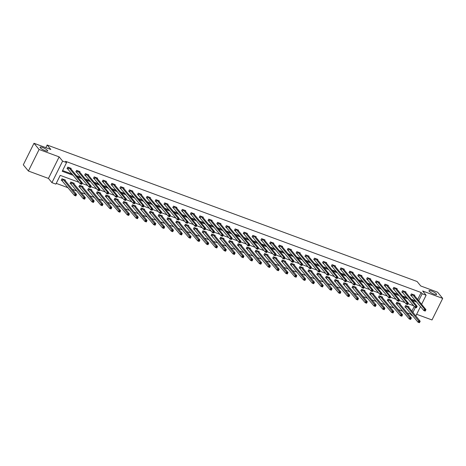 <?xml version="1.0" encoding="UTF-8"?>
<svg xmlns="http://www.w3.org/2000/svg" width="466" height="466" viewBox="0 0 466 466"><rect width="100%" height="100%" fill="white"/><g stroke="black" fill="none" stroke-linecap="round" stroke-linejoin="round"><path stroke-width="0.7" d="M47.503 150.419A4.264 0.938 -153.6 0 1 47.713 150.984A4.264 0.938 -153.6 0 1 44.346 150.332A4.264 0.938 -153.6 0 1 40.274 147.751A4.264 0.938 -153.6 0 1 40.07 147.192A4.264 0.938 -153.6 0 1 43.437 147.839A4.264 0.938 -153.6 0 1 47.503 150.419M436.421 293.924A4.264 0.938 -153.6 0 1 436.625 294.483A4.264 0.938 -153.6 0 1 433.263 293.836A4.264 0.938 -153.6 0 1 429.192 291.256A4.264 0.938 -153.6 0 1 428.988 290.691A4.264 0.938 -153.6 0 1 432.349 291.343A4.264 0.938 -153.6 0 1 436.421 293.924M78.999 182.305L60.213 175.373L55.879 184.105L51.924 182.649L62.619 161.102L66.574 162.558L62.24 171.296L73.308 175.379M48.452 178.426L59.153 156.879L39.103 149.481L33.995 143.278L23.3 164.824L28.403 171.028L48.452 178.426L51.924 182.649M416.656 314.288L432.005 319.95L442.7 298.397L422.65 291L426.122 295.223L421.602 304.321M412.771 315.791L411.472 315.313L411.81 314.626M407.109 312.837L410.447 314.072L411.472 315.313M56.24 183.377L68.129 187.763M72.3 189.301L76.942 191.013M81.113 192.551L85.75 194.264M89.921 195.802L94.563 197.514M98.734 199.052L103.376 200.77M107.541 202.308L112.184 204.021M116.354 205.558L120.997 207.271M125.162 208.809L129.804 210.521M133.975 212.059L138.618 213.772M142.788 215.309L147.425 217.022M151.596 218.56L156.238 220.272M160.409 221.81L165.051 223.523M169.216 225.061L173.859 226.773M178.029 228.311L182.672 230.023M186.837 231.561L191.479 233.28M195.65 234.817L200.293 236.53M204.463 238.068L209.1 239.78M213.271 241.318L217.913 243.031M222.084 244.568L226.726 246.281M230.891 247.819L235.534 249.531M239.705 251.069L244.347 252.782M248.512 254.32L253.155 256.032M257.325 257.57L261.968 259.282M266.138 260.82L270.781 262.533M274.946 264.076L279.588 265.789M283.759 267.327L288.402 269.039M292.566 270.577L297.209 272.29M301.38 273.827L306.022 275.54M310.187 277.078L314.83 278.79M319 280.328L323.643 282.041M327.814 283.578L332.456 285.291M336.621 286.829L341.263 288.541M345.434 290.079L350.077 291.792M354.242 293.33L358.884 295.042M363.055 296.586L367.697 298.298M371.862 299.836L376.505 301.549M380.675 303.086L385.318 304.799M389.489 306.337L394.131 308.049M398.296 309.587L402.939 311.3M39.103 149.481L28.403 171.028M33.995 143.278L50.829 149.487L47.153 145.019L417.093 281.516L420.763 285.984L437.597 292.194L442.7 298.397M47.153 145.019L45.849 147.646M410.447 314.072L410.791 313.385M411.886 311.183L414.262 306.389M408.717 307.333L408.973 306.809L405.589 305.556L404.867 307.012L405.775 307.35M399.904 304.082L400.166 303.558L396.776 302.306L396.053 303.762L396.968 304.1M391.096 300.826L391.353 300.308L387.962 299.055L387.24 300.512L388.155 300.85M382.283 297.576L382.545 297.058L379.155 295.805L378.433 297.261L379.347 297.599M373.476 294.326L373.732 293.807L370.342 292.555L369.62 294.011L370.534 294.349M364.662 291.075L364.925 290.551L361.534 289.304L360.812 290.761L361.727 291.099M355.849 287.825L356.111 287.301L352.721 286.054L351.999 287.51L352.913 287.848M347.042 284.575L347.298 284.05L343.914 282.804L343.192 284.26L344.1 284.592M338.229 281.324L338.491 280.8L335.101 279.553L334.378 281.004L335.293 281.342M329.421 278.074L329.678 277.55L326.287 276.297L325.565 277.753L326.48 278.091M320.608 274.824L320.87 274.299L317.48 273.047L316.758 274.503L317.672 274.841M311.801 271.567L312.057 271.049L308.667 269.797L307.944 271.253L308.859 271.591M302.987 268.317L303.25 267.799L299.859 266.546L299.137 268.002L300.052 268.34M294.174 265.067L294.436 264.548L291.046 263.296L290.324 264.752L291.238 265.09M285.367 261.816L285.623 261.298L282.239 260.045L281.516 261.502L282.425 261.84M276.554 258.566L276.816 258.042L273.425 256.795L272.703 258.251L273.618 258.589M267.746 255.316L268.002 254.791L264.612 253.545L263.89 255.001L264.805 255.339M258.933 252.065L259.195 251.541L255.805 250.294L255.083 251.751L255.997 252.083M250.125 248.815L250.382 248.291L246.992 247.038L246.269 248.495L247.184 248.832M241.312 245.565L241.569 245.04L238.184 243.788L237.462 245.244L238.376 245.582M232.499 242.314L232.761 241.79L229.371 240.538L228.649 241.994L229.563 242.332M223.692 239.058L223.948 238.54L220.564 237.287L219.841 238.743L220.75 239.081M214.878 235.808L215.141 235.289L211.75 234.037L211.028 235.493L211.943 235.831M206.071 232.557L206.327 232.039L202.937 230.786L202.215 232.243L203.129 232.581M197.258 229.307L197.52 228.789L194.13 227.536L193.407 228.992L194.322 229.33M188.45 226.057L188.707 225.532L185.317 224.286L184.594 225.742L185.509 226.08M179.637 222.806L179.893 222.282L176.509 221.035L175.787 222.492L176.701 222.83M170.824 219.556L171.086 219.032L167.696 217.785L166.974 219.241L167.888 219.573M162.017 216.306L162.273 215.781L158.889 214.529L158.16 215.985L159.075 216.323M153.203 213.055L153.465 212.531L150.075 211.279L149.353 212.735L150.268 213.073M144.396 209.805L144.652 209.281L141.262 208.028L140.54 209.484L141.454 209.822M135.583 206.549L135.845 206.03L132.455 204.778L131.732 206.234L132.647 206.572M126.775 203.298L127.032 202.78L123.641 201.528L122.919 202.984L123.834 203.322M117.962 200.048L118.218 199.53L114.834 198.277L114.112 199.733L115.026 200.071M109.149 196.798L109.411 196.273L106.021 195.027L105.299 196.483L106.213 196.821M100.341 193.547L100.598 193.023L97.213 191.776L96.485 193.233L97.4 193.571M91.528 190.297L91.79 189.773L88.4 188.526L87.678 189.982L88.592 190.314M82.721 187.047L82.977 186.522L79.587 185.276L78.865 186.726L79.779 187.064M73.908 183.796L74.17 183.272L70.78 182.02L70.057 183.476L70.972 183.814M65.1 180.546L65.356 180.022L61.966 178.769L61.244 180.225L62.159 180.563M417.664 299.533L421.148 292.52L65.555 161.318L66.574 162.558M62.601 170.562L72.288 174.138M76.453 175.676L81.096 177.389M85.266 178.927L89.909 180.639M94.074 182.177L98.716 183.889M102.887 185.427L107.529 187.14M111.7 188.678L116.343 190.39M120.508 191.928L125.15 193.64M129.321 195.178L133.963 196.897M138.128 198.434L142.771 200.147M146.941 201.685L151.584 203.397M155.749 204.935L160.391 206.648M164.562 208.185L169.205 209.898M173.375 211.436L178.018 213.148M182.183 214.686L186.825 216.399M190.996 217.937L195.638 219.649M199.803 221.187L204.446 222.899M208.617 224.437L213.259 226.15M217.424 227.688L222.066 229.406M226.237 230.944L230.88 232.656M235.05 234.194L239.693 235.907M243.858 237.444L248.5 239.157M252.671 240.695L257.314 242.407M261.478 243.945L266.121 245.658M270.292 247.196L274.934 248.908M279.099 250.446L283.742 252.158M287.912 253.696L292.555 255.409M296.726 256.947L301.368 258.659M305.533 260.203L310.175 261.915M314.346 263.453L318.989 265.166M323.154 266.703L327.796 268.416M331.967 269.954L336.609 271.666M340.774 273.204L345.417 274.917M349.587 276.454L354.23 278.167M358.401 279.705L363.043 281.417M367.208 282.955L371.851 284.668M376.021 286.206L380.664 287.918M384.829 289.456L389.471 291.174M393.642 292.712L398.284 294.425M402.449 295.962L407.092 297.675M411.262 299.213L415.905 300.925M414.501 295.683L414.757 295.159L411.367 293.912L410.645 295.368L411.56 295.706M405.688 292.432L405.944 291.908L402.56 290.662L401.838 292.118L402.752 292.45M396.875 289.182L397.137 288.658L393.747 287.406L393.024 288.862L393.939 289.2M388.067 285.932L388.324 285.408L384.939 284.155L384.211 285.611L385.126 285.949M379.254 282.681L379.516 282.157L376.126 280.905L375.404 282.361L376.318 282.699M370.447 279.425L370.703 278.907L367.313 277.654L366.591 279.111L367.505 279.449M361.633 276.175L361.896 275.656L358.505 274.404L357.783 275.86L358.698 276.198M352.826 272.925L353.082 272.406L349.692 271.154L348.97 272.61L349.884 272.948M344.013 269.674L344.269 269.156L340.885 267.903L340.163 269.36L341.077 269.697M335.2 266.424L335.462 265.9L332.072 264.653L331.349 266.109L332.264 266.447M326.392 263.173L326.649 262.649L323.264 261.403L322.536 262.859L323.451 263.197M317.579 259.923L317.841 259.399L314.451 258.152L313.729 259.603L314.643 259.941M308.772 256.673L309.028 256.149L305.638 254.896L304.915 256.352L305.83 256.69M299.958 253.422L300.221 252.898L296.83 251.646L296.108 253.102L297.023 253.44M291.151 250.172L291.407 249.648L288.017 248.395L287.295 249.852L288.209 250.19M282.338 246.916L282.594 246.398L279.21 245.145L278.487 246.601L279.402 246.939M273.525 243.666L273.787 243.147L270.397 241.895L269.674 243.351L270.589 243.689M264.717 240.415L264.973 239.897L261.589 238.644L260.861 240.101L261.776 240.439M255.904 237.165L256.166 236.641L252.776 235.394L252.054 236.85L252.968 237.188M247.096 233.915L247.353 233.39L243.963 232.144L243.24 233.6L244.155 233.938M238.283 230.664L238.545 230.14L235.155 228.893L234.433 230.35L235.347 230.682M229.47 227.414L229.732 226.89L226.342 225.643L225.62 227.093L226.534 227.431M220.663 224.163L220.919 223.639L217.535 222.387L216.812 223.843L217.727 224.181M211.849 220.913L212.112 220.389L208.721 219.137L207.999 220.593L208.914 220.931M203.042 217.657L203.298 217.139L199.914 215.886L199.186 217.342L200.1 217.68M194.229 214.407L194.491 213.888L191.101 212.636L190.378 214.092L191.293 214.43M185.421 211.156L185.678 210.638L182.288 209.385L181.565 210.842L182.48 211.18M176.608 207.906L176.87 207.387L173.48 206.135L172.758 207.591L173.672 207.929M167.795 204.656L168.057 204.131L164.667 202.885L163.945 204.341L164.859 204.679M158.988 201.405L159.244 200.881L155.86 199.634L155.137 201.091L156.052 201.429M150.174 198.155L150.436 197.631L147.046 196.384L146.324 197.84L147.239 198.172M141.367 194.905L141.623 194.38L138.233 193.128L137.511 194.584L138.425 194.922M132.554 191.654L132.816 191.13L129.426 189.878L128.703 191.334L129.618 191.672M123.746 188.404L124.003 187.88L120.612 186.627L119.89 188.083L120.805 188.421M114.933 185.148L115.195 184.629L111.805 183.377L111.083 184.833L111.997 185.171M106.12 181.897L106.382 181.379L102.992 180.126L102.27 181.583L103.184 181.921M97.312 178.647L97.569 178.129L94.184 176.876L93.462 178.332L94.371 178.67M88.499 175.397L88.761 174.878L85.371 173.626L84.649 175.082L85.563 175.42M79.692 172.146L79.948 171.622L76.558 170.375L75.836 171.832L76.75 172.17M70.879 168.896L71.141 168.372L67.751 167.125L67.028 168.581L67.943 168.919M59.153 156.879L62.619 161.102M421.148 292.52L422.167 293.761L426.122 295.223M413.808 305.842L408.047 303.71M405.001 302.585L399.234 300.459M396.187 299.335L390.421 297.209M387.38 296.085L381.613 293.959M378.567 292.834L372.8 290.708M369.754 289.584L363.993 287.458M360.946 286.334L355.179 284.208M352.133 283.083L346.372 280.957M343.325 279.833L337.559 277.707M334.512 276.583L328.746 274.451M325.699 273.332L319.938 271.2M316.892 270.076L311.125 267.95M308.078 266.826L302.317 264.7M299.271 263.575L293.504 261.449M290.458 260.325L284.697 258.199M281.65 257.075L275.884 254.949M272.837 253.824L267.07 251.698M264.024 250.574L258.263 248.448M255.217 247.324L249.45 245.198M246.403 244.073L240.642 241.941M237.596 240.817L231.829 238.691M228.783 237.567L223.022 235.441M219.975 234.316L214.209 232.19M211.162 231.066L205.395 228.94M202.349 227.816L196.588 225.69M193.541 224.565L187.775 222.439M184.728 221.315L178.967 219.189M175.921 218.065L170.154 215.939M167.108 214.814L161.347 212.688M158.3 211.564L152.533 209.432M149.487 208.308L143.72 206.182M140.674 205.057L134.913 202.931M131.866 201.807L126.1 199.681M123.053 198.557L117.292 196.431M114.246 195.306L108.479 193.18M105.433 192.056L99.666 189.93M96.625 188.806L90.858 186.68M87.812 185.555L82.045 183.429M412.905 312.424L415.381 307.438M420.513 306.523L415.823 315.971M418.684 300.774L422.167 293.761M77.472 176.917L82.115 178.629M86.286 180.167L90.928 181.88M95.099 183.418L99.741 185.13M103.906 186.668L108.549 188.38M112.72 189.918L117.362 191.631M121.527 193.169L126.169 194.881M130.34 196.425L134.983 198.137M139.153 199.675L143.79 201.388M147.961 202.926L152.603 204.638M156.774 206.176L161.417 207.888M165.581 209.426L170.224 211.139M174.395 212.677L179.037 214.389M183.202 215.927L187.845 217.639M192.015 219.177L196.658 220.89M200.829 222.428L205.465 224.14M209.636 225.678L214.278 227.396M218.449 228.934L223.092 230.647M227.257 232.185L231.899 233.897M236.07 235.435L240.712 237.147M244.877 238.685L249.52 240.398M253.69 241.936L258.333 243.648M262.504 245.186L267.146 246.898M271.311 248.436L275.954 250.149M280.124 251.687L284.767 253.399M288.932 254.937L293.574 256.65M297.745 258.187L302.387 259.906M306.552 261.443L311.195 263.156M315.365 264.694L320.008 266.406M324.179 267.944L328.821 269.657M332.986 271.195L337.629 272.907M341.799 274.445L346.442 276.157M350.607 277.695L355.249 279.408M359.42 280.946L364.062 282.658M368.227 284.196L372.87 285.908M377.041 287.446L381.683 289.159M385.854 290.702L390.496 292.415M394.661 293.953L399.304 295.665M403.474 297.203L408.117 298.916M412.282 300.453L416.924 302.166M425.021 310.018L424.73 310.601L425.295 310.805L425.586 310.222L424.549 309.098L425.959 309.622L425.237 311.078L423.827 310.554L424.549 309.098L412.282 294.25M413.843 294.821L425.959 309.622L425.586 310.222M424.73 310.601L423.827 310.554L410.779 295.1M419.802 321.872L419.237 321.662L418.951 322.245L419.517 322.455L420.181 321.266L419.458 322.722L418.043 322.204L418.765 320.748L420.181 321.266L408.059 306.471M404.995 306.75L418.043 322.204L418.951 322.245M406.503 305.894L419.237 321.662M416.208 306.762L415.922 307.344L416.488 307.554L416.773 306.972L415.736 305.847L417.152 306.372L416.429 307.828L415.014 307.304L415.736 305.847L403.474 290.994M405.036 291.57L417.152 306.372L416.773 306.972M415.922 307.344L415.014 307.304L401.966 291.85M407.401 303.512L407.109 304.094L407.674 304.304L407.966 303.721L406.929 302.597L408.338 303.121L407.616 304.578L406.206 304.053L406.929 302.597L394.661 287.743M396.222 288.32L408.338 303.121L407.966 303.721M407.109 304.094L406.206 304.053L393.158 288.6M410.995 318.622L410.43 318.412L410.138 318.994L410.703 319.204L411.367 318.016L410.645 319.472L409.235 318.954L409.958 317.497L411.367 318.016L399.251 303.22M396.187 303.5L409.235 318.954L410.138 318.994M397.69 302.644L410.43 318.412M402.181 315.371L401.616 315.162L401.325 315.744L401.89 315.954L402.554 314.766L401.832 316.222L400.422 315.703L401.144 314.247L402.554 314.766L390.438 299.97M387.374 300.25L400.422 315.703L401.325 315.744M388.877 299.393L401.616 315.162M398.587 300.261L398.302 300.844L398.861 301.053L399.152 300.471L398.115 299.347L399.531 299.871L398.803 301.321L397.393 300.803L398.115 299.347L385.848 284.493M387.409 285.07L399.531 299.871L399.152 300.471M398.302 300.844L397.393 300.803L384.345 285.349M389.78 297.011L389.489 297.593L390.054 297.803L390.345 297.221L389.308 296.096L390.718 296.615L389.995 298.071L388.58 297.553L389.308 296.096L377.041 281.243M378.602 281.819L390.718 296.615L390.345 297.221M389.489 297.593L388.58 297.553L375.532 282.099M380.967 293.761L380.675 294.343L381.24 294.553L381.532 293.97L380.495 292.846L381.904 293.364L381.182 294.821L379.773 294.302L380.495 292.846L368.227 277.992M369.788 278.569L381.904 293.364L381.532 293.97M380.675 294.343L379.773 294.302L366.725 278.849M393.368 312.121L392.809 311.911L392.518 312.494L393.083 312.703L393.747 311.515L393.024 312.971L391.609 312.453L392.331 310.997L393.747 311.515L381.631 296.72M378.561 296.993L391.609 312.453L392.518 312.494M380.07 296.143L392.809 311.911M384.561 308.871L383.996 308.661L383.704 309.243L384.269 309.453L384.933 308.265L384.211 309.721L382.802 309.203L383.524 307.746L384.933 308.265L372.817 293.469M369.754 293.743L382.802 309.203L383.704 309.243M371.256 292.893L383.996 308.661M375.747 305.62L375.182 305.411L374.897 305.993L375.462 306.197L376.126 305.014L375.404 306.471L373.988 305.946L374.711 304.496L376.126 305.014L364.01 290.219M360.94 290.493L373.988 305.946L374.897 305.993M362.449 289.642L375.182 305.411M372.153 290.51L371.868 291.093L372.433 291.302L372.718 290.72L371.682 289.596L373.097 290.114L372.375 291.57L370.959 291.052L371.682 289.596L359.42 274.742M360.981 275.319L373.097 290.114L372.718 290.72M371.868 291.093L370.959 291.052L357.911 275.592M366.94 302.364L366.375 302.16L366.084 302.743L366.649 302.947L367.313 301.764L366.591 303.22L365.181 302.696L365.903 301.24L367.313 301.764L355.197 286.963M352.133 287.242L365.181 302.696L366.084 302.743M353.636 286.392L366.375 302.16M363.346 287.26L363.055 287.842L363.62 288.052L363.911 287.47L362.874 286.345L364.284 286.864L363.562 288.32L362.152 287.802L362.874 286.345L350.607 271.492M352.168 272.068L364.284 286.864L363.911 287.47M363.055 287.842L362.152 287.802L349.104 272.342M358.127 299.114L357.562 298.91L357.276 299.492L357.841 299.696L358.505 298.514L357.777 299.97L356.368 299.446L357.09 297.99L358.505 298.514L346.384 283.712M343.32 283.992L356.368 299.446L357.276 299.492M344.828 283.142L357.562 298.91M354.533 284.01L354.247 284.592L354.812 284.802L355.098 284.219L354.061 283.095L355.476 283.613L354.754 285.07L353.339 284.551L354.061 283.095L341.799 268.241M343.355 268.818L355.476 283.613L355.098 284.219M354.247 284.592L353.339 284.551L340.291 269.092M349.319 295.863L348.754 295.654L348.463 296.236L349.028 296.446L349.692 295.263L348.97 296.72L347.56 296.195L348.283 294.739L349.692 295.263L337.576 280.462M334.512 280.742L347.56 296.195L348.463 296.236M336.015 279.885L348.754 295.654M345.725 280.759L345.434 281.342L345.999 281.546L346.29 280.963L345.254 279.839L346.663 280.363L345.941 281.819L344.531 281.295L345.254 279.839L332.986 264.991M334.547 265.562L346.663 280.363L346.29 280.963M345.434 281.342L344.531 281.295L331.483 265.841M340.506 292.613L339.941 292.403L339.65 292.986L340.215 293.196L340.879 292.013L340.157 293.464L338.747 292.945L339.469 291.489L340.879 292.013L328.763 277.212M325.699 277.491L338.747 292.945L339.65 292.986M327.202 276.635L339.941 292.403M336.912 277.509L336.627 278.091L337.186 278.295L337.477 277.713L336.44 276.588L337.85 277.113L337.128 278.569L335.718 278.045L336.44 276.588L324.173 261.741M325.734 262.311L337.85 277.113L337.477 277.713M336.627 278.091L335.718 278.045L322.67 262.591M331.693 289.363L331.134 289.153L330.843 289.736L331.408 289.945L332.072 288.757L331.349 290.213L329.934 289.695L330.656 288.238L332.072 288.757L319.956 273.961M316.886 274.241L329.934 289.695L330.843 289.736M318.395 273.385L331.134 289.153M328.105 274.253L327.814 274.835L328.379 275.045L328.67 274.462L327.633 273.338L329.043 273.862L328.32 275.319L326.905 274.794L327.633 273.338L315.365 258.484M316.927 259.061L329.043 273.862L328.67 274.462M327.814 274.835L326.905 274.794L313.857 259.341M322.886 286.112L322.321 285.903L322.029 286.485L322.594 286.695L323.258 285.507L322.536 286.963L321.126 286.444L321.849 284.988L323.258 285.507L311.142 270.711M308.078 270.991L321.126 286.444L322.029 286.485M309.581 270.134L322.321 285.903M319.292 271.002L319 271.585L319.565 271.795L319.857 271.212L318.82 270.088L320.229 270.612L319.507 272.068L318.097 271.544L318.82 270.088L306.552 255.234M308.113 255.811L320.229 270.612L319.857 271.212M319 271.585L318.097 271.544L305.049 256.09M314.072 282.862L313.507 282.652L313.222 283.235L313.787 283.445L314.451 282.256L313.729 283.712L312.313 283.194L313.036 281.738L314.451 282.256L302.335 267.461M299.265 267.74L312.313 283.194L313.222 283.235M300.774 266.884L313.507 282.652M310.478 267.752L310.193 268.334L310.758 268.544L311.043 267.962L310.007 266.837L311.422 267.356L310.7 268.812L309.284 268.294L310.007 266.837L297.745 251.984M299.306 252.56L311.422 267.356L311.043 267.962M310.193 268.334L309.284 268.294L296.236 252.84M305.265 279.612L304.7 279.402L304.409 279.984L304.974 280.194L305.638 279.006L304.915 280.462L303.506 279.944L304.228 278.487L305.638 279.006L293.522 264.21M290.458 264.484L303.506 279.944L304.409 279.984M291.961 263.634L304.7 279.402M301.671 264.502L301.38 265.084L301.945 265.294L302.236 264.711L301.199 263.587L302.609 264.106L301.886 265.562L300.477 265.043L301.199 263.587L288.932 248.733M290.493 249.31L302.609 264.106L302.236 264.711M301.38 265.084L300.477 265.043L287.429 249.59M296.452 276.361L295.887 276.152L295.601 276.734L296.166 276.944L296.83 275.755L296.102 277.212L294.693 276.693L295.415 275.237L296.83 275.755L284.709 260.96M281.645 261.234L294.693 276.693L295.601 276.734M283.153 260.383L295.887 276.152M292.858 261.251L292.572 261.834L293.137 262.043L293.423 261.461L292.386 260.337L293.801 260.855L293.079 262.311L291.664 261.793L292.386 260.337L280.124 245.483M281.68 246.06L293.801 260.855L293.423 261.461M292.572 261.834L291.664 261.793L278.616 246.339M287.644 273.105L287.079 272.901L286.788 273.484L287.353 273.688L288.017 272.505L287.295 273.961L285.885 273.437L286.607 271.981L288.017 272.505L275.901 257.71M272.837 257.983L285.885 273.437L286.788 273.484M274.34 257.133L287.079 272.901M284.05 258.001L283.759 258.583L284.324 258.793L284.615 258.211L283.578 257.086L284.988 257.605L284.266 259.061L282.856 258.543L283.578 257.086L271.311 242.233M272.872 242.809L284.988 257.605L284.615 258.211M283.759 258.583L282.856 258.543L269.808 243.083M278.831 269.855L278.266 269.651L277.975 270.233L278.54 270.437L279.204 269.255L278.482 270.711L277.072 270.187L277.794 268.731L279.204 269.255L267.088 254.453M264.024 254.733L277.072 270.187L277.975 270.233M265.527 253.883L278.266 269.651M275.237 254.751L274.952 255.333L275.511 255.543L275.802 254.96L274.765 253.836L276.175 254.354L275.453 255.811L274.043 255.292L274.765 253.836L262.498 238.982M264.059 239.559L276.175 254.354L275.802 254.96M274.952 255.333L274.043 255.292L260.995 239.833M270.018 266.604L269.459 266.395L269.167 266.977L269.732 267.187L270.397 266.004L269.674 267.461L268.259 266.936L268.981 265.48L270.397 266.004L258.281 251.203M255.211 251.483L268.259 266.936L269.167 266.977M256.719 250.626L269.459 266.395M266.43 251.5L266.138 252.083L266.703 252.287L266.995 251.71L265.958 250.586L267.368 251.104L266.645 252.56L265.23 252.036L265.958 250.586L253.69 235.732M255.251 236.309L267.368 251.104L266.995 251.71M266.138 252.083L265.23 252.036L252.182 236.582M261.21 263.354L260.645 263.144L260.354 263.727L260.919 263.937L261.583 262.754L260.861 264.21L259.451 263.686L260.174 262.23L261.583 262.754L249.467 247.953M246.403 248.232L259.451 263.686L260.354 263.727M247.906 247.376L260.645 263.144M257.616 248.25L257.325 248.832L257.89 249.036L258.181 248.454L257.145 247.33L258.554 247.854L257.832 249.31L256.422 248.786L257.145 247.33L244.877 232.482M246.438 233.052L258.554 247.854L258.181 248.454M257.325 248.832L256.422 248.786L243.374 233.332M252.397 260.104L251.832 259.894L251.547 260.477L252.112 260.686L252.776 259.504L252.054 260.954L250.638 260.436L251.36 258.98L252.776 259.504L240.66 244.702M237.59 244.982L250.638 260.436L251.547 260.477M239.099 244.126L251.832 259.894M248.803 245L248.518 245.582L249.083 245.786L249.368 245.203L248.331 244.079L249.747 244.603L249.025 246.06L247.609 245.535L248.331 244.079L236.07 229.231M237.631 229.802L249.747 244.603L249.368 245.203M248.518 245.582L247.609 245.535L234.561 230.082M243.59 256.853L243.025 256.644L242.734 257.226L243.299 257.436L243.963 256.248L243.24 257.704L241.831 257.185L242.553 255.729L243.963 256.248L231.847 241.452M228.783 241.732L241.831 257.185L242.734 257.226M230.286 240.875L243.025 256.644M239.996 241.743L239.705 242.326L240.27 242.536L240.561 241.953L239.524 240.829L240.934 241.353L240.211 242.809L238.802 242.285L239.524 240.829L227.257 225.975M228.818 226.552L240.934 241.353L240.561 241.953M239.705 242.326L238.802 242.285L225.754 226.831M234.777 253.603L234.212 253.393L233.926 253.976L234.491 254.186L235.155 252.997L234.427 254.453L233.017 253.935L233.74 252.479L235.155 252.997L223.033 238.202M219.969 238.481L233.017 253.935L233.926 253.976M221.478 237.625L234.212 253.393M231.183 238.493L230.897 239.075L231.462 239.285L231.748 238.703L230.711 237.578L232.126 238.103L231.404 239.553L229.988 239.035L230.711 237.578L218.449 222.725M220.004 223.301L232.126 238.103L231.748 238.703M230.897 239.075L229.988 239.035L216.94 223.581M225.969 250.353L225.404 250.143L225.113 250.725L225.678 250.935L226.342 249.747L225.62 251.203L224.204 250.685L224.932 249.228L226.342 249.747L214.226 234.951M211.162 235.231L224.204 250.685L225.113 250.725M212.665 234.375L225.404 250.143M222.375 235.243L222.084 235.825L222.649 236.035L222.94 235.452L221.903 234.328L223.313 234.847L222.591 236.303L221.181 235.784L221.903 234.328L209.636 219.474M211.197 220.051L223.313 234.847L222.94 235.452M222.084 235.825L221.181 235.784L208.133 220.331M217.156 247.102L216.591 246.893L216.3 247.475L216.865 247.685L217.529 246.497L216.806 247.953L215.397 247.434L216.119 245.978L217.529 246.497L205.413 231.701M202.349 231.975L215.397 247.434L216.3 247.475M203.852 231.124L216.591 246.893M213.562 231.992L213.271 232.575L213.836 232.784L214.127 232.202L213.09 231.078L214.5 231.596L213.778 233.052L212.368 232.534L213.09 231.078L200.823 216.224M202.384 216.801L214.5 231.596L214.127 232.202M213.271 232.575L212.368 232.534L199.32 217.08M208.343 243.852L207.778 243.642L207.492 244.225L208.057 244.434L208.721 243.246L207.999 244.702L206.584 244.184L207.306 242.728L208.721 243.246L196.605 228.451M193.536 228.724L206.584 244.184L207.492 244.225M195.044 227.874L207.778 243.642M204.755 228.742L204.463 229.324L205.028 229.534L205.32 228.952L204.277 227.827L205.692 228.346L204.97 229.802L203.555 229.284L204.277 227.827L192.015 212.974M193.576 213.55L205.692 228.346L205.32 228.952M204.463 229.324L203.555 229.284L190.507 213.83M199.535 240.596L198.97 240.392L198.679 240.974L199.244 241.178L199.908 239.996L199.186 241.452L197.776 240.928L198.499 239.472L199.908 239.996L187.792 225.195M184.728 225.474L197.776 240.928L198.679 240.974M186.231 224.624L198.97 240.392M195.941 225.492L195.65 226.074L196.215 226.284L196.506 225.701L195.47 224.577L196.879 225.095L196.157 226.552L194.747 226.033L195.47 224.577L183.202 209.723M184.763 210.3L196.879 225.095L196.506 225.701M195.65 226.074L194.747 226.033L181.699 210.574M190.722 237.345L190.157 237.142L189.872 237.724L190.437 237.928L191.101 236.745L190.378 238.202L188.963 237.677L189.685 236.221L191.101 236.745L178.985 221.944M175.915 222.224L188.963 237.677L189.872 237.724M177.424 221.373L190.157 237.142M187.128 222.241L186.843 222.824L187.408 223.033L187.693 222.451L186.656 221.327L188.072 221.845L187.349 223.301L185.934 222.783L186.656 221.327L174.395 206.473M175.956 207.05L188.072 221.845L187.693 222.451M186.843 222.824L185.934 222.783L172.886 207.323M181.915 234.095L181.35 233.885L181.058 234.468L181.624 234.678L182.288 233.495L181.565 234.951L180.156 234.427L180.878 232.971L182.288 233.495L170.172 218.694M167.108 218.973L180.156 234.427L181.058 234.468M168.61 218.117L181.35 233.885M178.321 218.991L178.029 219.573L178.595 219.777L178.886 219.195L177.849 218.071L179.259 218.595L178.536 220.051L177.127 219.527L177.849 218.071L165.581 203.223M167.143 203.799L179.259 218.595L178.886 219.195M178.029 219.573L177.127 219.527L164.079 204.073M173.102 230.845L172.536 230.635L172.251 231.218L172.816 231.427L173.48 230.245L172.752 231.701L171.342 231.177L172.065 229.721L173.48 230.245L161.358 215.443M158.294 215.723L171.342 231.177L172.251 231.218M159.803 214.867L172.536 230.635M169.507 215.741L169.222 216.323L169.787 216.527L170.073 215.944L169.036 214.82L170.451 215.344L169.729 216.801L168.313 216.276L169.036 214.82L156.774 199.972M158.329 200.543L170.451 215.344L170.073 215.944M169.222 216.323L168.313 216.276L155.265 200.823M164.294 227.594L163.729 227.385L163.438 227.967L164.003 228.177L164.667 226.989L163.945 228.445L162.529 227.926L163.257 226.47L164.667 226.989L152.551 212.193M149.487 212.473L162.529 227.926L163.438 227.967M150.99 211.616L163.729 227.385M160.7 212.484L160.409 213.067L160.974 213.277L161.265 212.694L160.228 211.57L161.638 212.094L160.916 213.55L159.506 213.026L160.228 211.57L147.961 196.716M149.522 197.293L161.638 212.094L161.265 212.694M160.409 213.067L159.506 213.026L146.458 197.572M155.481 224.344L154.916 224.134L154.625 224.717L155.19 224.927L155.854 223.738L155.131 225.195L153.722 224.676L154.444 223.22L155.854 223.738L143.738 208.943M140.674 209.222L153.722 224.676L154.625 224.717M142.177 208.366L154.916 224.134M151.887 209.234L151.596 209.816L152.161 210.026L152.452 209.444L151.415 208.319L152.825 208.844L152.102 210.3L150.693 209.776L151.415 208.319L139.148 193.466M140.709 194.042L152.825 208.844L152.452 209.444M151.596 209.816L150.693 209.776L137.645 194.322M146.668 221.094L146.103 220.884L145.817 221.466L146.382 221.676L147.046 220.488L146.324 221.944L144.909 221.426L145.631 219.969L147.046 220.488L134.93 205.692M131.861 205.972L144.909 221.426L145.817 221.466M133.369 205.116L146.103 220.884M143.079 205.984L142.788 206.566L143.353 206.776L143.639 206.193L142.602 205.069L144.017 205.593L143.295 207.044L141.88 206.525L142.602 205.069L130.34 190.215M131.901 190.792L144.017 205.593L143.639 206.193M142.788 206.566L141.88 206.525L128.832 191.072M137.86 217.843L137.295 217.634L137.004 218.216L137.569 218.426L138.233 217.238L137.511 218.694L136.101 218.175L136.823 216.719L138.233 217.238L126.117 202.442M123.053 202.716L136.101 218.175L137.004 218.216M124.556 201.865L137.295 217.634M134.266 202.733L133.975 203.316L134.54 203.525L134.831 202.943L133.794 201.819L135.204 202.337L134.482 203.793L133.072 203.275L133.794 201.819L121.527 186.965M123.088 187.542L135.204 202.337L134.831 202.943M133.975 203.316L133.072 203.275L120.024 187.821M129.047 214.593L128.482 214.383L128.197 214.966L128.762 215.175L129.426 213.987L128.703 215.443L127.288 214.925L128.01 213.469L129.426 213.987L117.31 199.192M114.24 199.465L127.288 214.925L128.197 214.966M115.749 198.615L128.482 214.383M125.453 199.483L125.168 200.065L125.733 200.275L126.018 199.693L124.981 198.568L126.397 199.087L125.674 200.543L124.259 200.025L124.981 198.568L112.72 183.715M114.281 184.291L126.397 199.087L126.018 199.693M125.168 200.065L124.259 200.025L111.211 184.571M120.24 211.343L119.675 211.133L119.383 211.715L119.948 211.919L120.612 210.737L119.89 212.193L118.481 211.669L119.203 210.218L120.612 210.737L108.496 195.941M105.433 196.215L118.481 211.669L119.383 211.715M106.935 195.365L119.675 211.133M116.646 196.233L116.354 196.815L116.919 197.025L117.211 196.442L116.174 195.318L117.583 195.837L116.861 197.293L115.451 196.774L116.174 195.318L103.906 180.464M105.467 181.041L117.583 195.837L117.211 196.442M116.354 196.815L115.451 196.774L102.404 181.321M111.426 208.086L110.861 207.883L110.576 208.465L111.141 208.669L111.805 207.487L111.077 208.943L109.667 208.419L110.39 206.962L111.805 207.487L99.683 192.685M96.619 192.965L109.667 208.419L110.576 208.465M98.128 192.114L110.861 207.883M107.832 192.982L107.547 193.565L108.112 193.774L108.397 193.192L107.361 192.068L108.776 192.586L108.054 194.042L106.638 193.524L107.361 192.068L95.099 177.214M96.654 177.791L108.776 192.586L108.397 193.192M107.547 193.565L106.638 193.524L93.59 178.064M102.619 204.836L102.054 204.632L101.763 205.215L102.328 205.419L102.992 204.236L102.27 205.692L100.854 205.168L101.582 203.712L102.992 204.236L90.876 189.435M87.806 189.714L100.854 205.168L101.763 205.215M89.315 188.864L102.054 204.632M99.025 189.732L98.734 190.314L99.299 190.524L99.59 189.942L98.553 188.817L99.963 189.336L99.241 190.792L97.831 190.274L98.553 188.817L86.286 173.964M87.847 174.54L99.963 189.336L99.59 189.942M98.734 190.314L97.831 190.274L84.783 174.814M93.806 201.586L93.241 201.376L92.95 201.959L93.515 202.168L94.179 200.986L93.456 202.442L92.047 201.918L92.769 200.462L94.179 200.986L82.063 186.184M78.999 186.464L92.047 201.918L92.95 201.959M80.501 185.608L93.241 201.376M90.212 186.482L89.921 187.064L90.486 187.268L90.777 186.685L89.74 185.561L91.15 186.085L90.427 187.542L89.018 187.017L89.74 185.561L77.472 170.713M79.034 171.284L91.15 186.085L90.777 186.685M89.921 187.064L89.018 187.017L75.97 171.564M84.993 198.335L84.428 198.126L84.142 198.708L84.707 198.918L85.371 197.735L84.649 199.192L83.233 198.667L83.956 197.211L85.371 197.735L73.255 182.934M70.185 183.214L83.233 198.667L84.142 198.708M71.694 182.357L84.428 198.126M81.404 183.231L81.113 183.814L81.678 184.018L81.964 183.435L80.927 182.311L82.342 182.835L81.62 184.291L80.204 183.767L80.927 182.311L68.665 167.463M70.226 168.034L82.342 182.835L81.964 183.435M81.113 183.814L80.204 183.767L67.156 168.313M76.185 195.085L75.62 194.875L75.329 195.458L75.894 195.668L76.558 194.479L75.836 195.936L74.426 195.417L75.148 193.961L76.558 194.479L64.442 179.684M61.378 179.963L74.426 195.417L75.329 195.458M62.881 179.107L75.62 194.875M412.462 294.401L411.74 295.858M412.346 294.296L411.624 295.753M405.839 307.403L406.562 305.946M405.956 307.508L406.684 306.051M403.655 291.151L402.933 292.607M403.539 291.046L402.81 292.502M394.842 287.901L394.12 289.357M394.725 287.796L394.003 289.252M397.032 304.147L397.754 302.696M397.149 304.257L397.871 302.801M388.219 300.896L388.941 299.44M388.335 301.007L389.058 299.551M386.029 284.65L385.306 286.107M385.912 284.545L385.19 286.002M377.221 281.4L376.499 282.856M377.105 281.295L376.382 282.745M368.408 278.15L367.686 279.606M368.291 278.039L367.569 279.495M379.411 297.646L380.134 296.19M379.528 297.757L380.25 296.3M370.598 294.395L371.32 292.939M370.715 294.506L371.437 293.05M361.785 291.145L362.513 289.689M361.907 291.256L362.63 289.8M359.601 274.899L358.878 276.355M359.484 274.789L358.762 276.245M352.978 287.895L353.7 286.439M353.094 288L353.816 286.543M350.787 271.649L350.065 273.105M350.671 271.538L349.949 272.994M344.164 284.644L344.887 283.188M344.281 284.749L345.009 283.293M341.98 268.399L341.252 269.855M341.858 268.288L341.135 269.744M335.357 281.394L336.079 279.938M335.473 281.499L336.196 280.043M333.167 265.148L332.444 266.599M333.05 265.038L332.328 266.494M326.544 278.144L327.266 276.688M326.66 278.249L327.382 276.792M324.353 261.892L323.631 263.348M324.237 261.787L323.515 263.243M317.736 274.893L318.459 273.437M317.853 274.998L318.575 273.542M315.546 258.642L314.824 260.098M315.43 258.537L314.707 259.993M308.923 271.637L309.645 270.181M309.04 271.748L309.762 270.292M306.733 255.391L306.011 256.848M306.616 255.286L305.894 256.743M300.11 268.387L300.838 266.931M300.232 268.498L300.954 267.041M297.925 252.141L297.203 253.597M297.809 252.036L297.087 253.492M291.302 265.137L292.025 263.68M291.419 265.247L292.141 263.791M289.112 248.891L288.39 250.347M288.996 248.786L288.273 250.236M282.489 261.886L283.212 260.43M282.606 261.997L283.334 260.541M280.305 245.64L279.577 247.096M280.183 245.53L279.46 246.986M273.682 258.636L274.404 257.18M273.798 258.747L274.521 257.29M271.492 242.39L270.769 243.846M271.375 242.279L270.653 243.735M264.869 255.385L265.591 253.929M264.985 255.49L265.707 254.034M262.678 239.14L261.956 240.596M262.562 239.029L261.84 240.485M256.061 252.135L256.783 250.679M256.178 252.24L256.9 250.784M253.871 235.889L253.149 237.345M253.754 235.779L253.032 237.235M247.248 248.885L247.97 247.429M247.364 248.99L248.087 247.533M245.058 232.633L244.335 234.089M244.941 232.528L244.219 233.984M238.435 245.634L239.163 244.178M238.557 245.739L239.279 244.283M236.25 229.383L235.528 230.839M236.134 229.278L235.412 230.734M229.627 242.378L230.35 240.928M229.744 242.489L230.466 241.033M227.437 226.132L226.715 227.589M227.321 226.027L226.598 227.484M220.814 239.128L221.536 237.672M220.931 239.239L221.653 237.782M218.63 222.882L217.902 224.338M218.507 222.777L217.785 224.233M212.007 235.878L212.729 234.421M212.123 235.988L212.845 234.532M209.816 219.632L209.094 221.088M209.7 219.527L208.978 220.983M203.193 232.627L203.916 231.171M203.31 232.738L204.032 231.282M201.003 216.381L200.281 217.838M200.887 216.271L200.164 217.727M194.386 229.377L195.108 227.921M194.503 229.488L195.225 228.031M192.196 213.131L191.474 214.587M192.079 213.02L191.357 214.476M185.573 226.126L186.295 224.67M185.689 226.231L186.412 224.781M183.383 209.881L182.66 211.337M183.266 209.77L182.544 211.226M176.76 222.876L177.488 221.42M176.882 222.981L177.604 221.525M174.575 206.63L173.853 208.086M174.459 206.52L173.736 207.976M167.952 219.626L168.675 218.17M168.069 219.731L168.791 218.274M165.762 203.38L165.04 204.836M165.646 203.269L164.923 204.725M159.139 216.375L159.861 214.919M159.255 216.48L159.978 215.024M156.955 200.124L156.226 201.58M156.832 200.019L156.11 201.475M150.332 213.125L151.054 211.669M150.448 213.23L151.17 211.774M148.141 196.873L147.419 198.33M148.025 196.769L147.303 198.225M141.518 209.869L142.241 208.419M141.635 209.98L142.357 208.523M139.328 193.623L138.606 195.079M139.212 193.518L138.489 194.974M132.711 206.619L133.433 205.162M132.827 206.729L133.55 205.273M130.521 190.373L129.798 191.829M130.404 190.268L129.682 191.724M123.898 203.368L124.62 201.912M124.014 203.479L124.737 202.023M121.708 187.122L120.985 188.579M121.591 187.017L120.869 188.468M115.085 200.118L115.813 198.662M115.207 200.229L115.929 198.772M112.9 183.872L112.178 185.328M112.784 183.761L112.056 185.218M106.277 196.868L106.999 195.411M106.394 196.978L107.116 195.522M104.087 180.622L103.365 182.078M103.97 180.511L103.248 181.967M97.464 193.617L98.186 192.161M97.58 193.722L98.303 192.266M95.28 177.371L94.551 178.828M95.157 177.261L94.435 178.717M88.656 190.367L89.379 188.911M88.773 190.472L89.495 189.015M86.466 174.121L85.744 175.577M86.35 174.01L85.627 175.466M79.843 187.116L80.566 185.66M79.96 187.221L80.682 185.765M77.653 170.871L76.931 172.321M77.537 170.76L76.814 172.216M71.036 183.866L71.758 182.41M71.152 183.971L71.875 182.515M68.846 167.614L68.123 169.071M68.729 167.51L68.007 168.966M62.223 180.616L62.945 179.16M62.339 180.721L63.061 179.264"/></g></svg>
